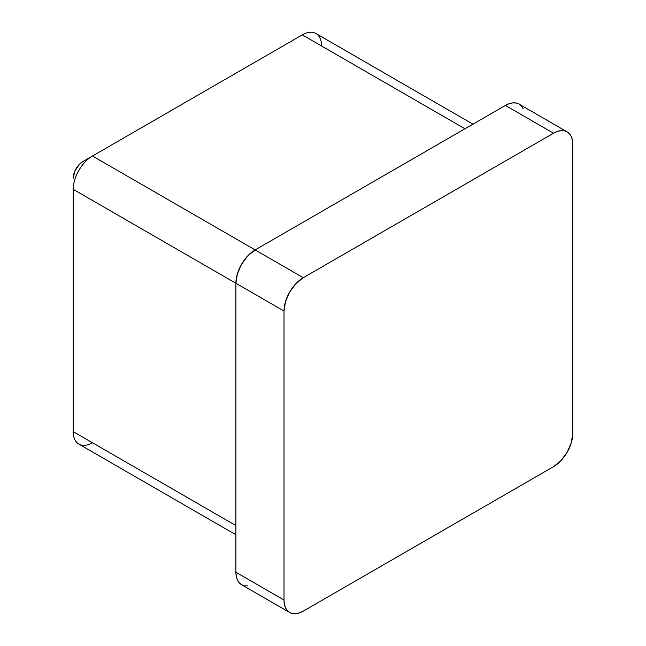 <?xml version="1.0" encoding="UTF-8"?>
<svg xmlns="http://www.w3.org/2000/svg" width="646" height="646" viewBox="0 0 646 646"><rect width="100%" height="100%" fill="white"/><g stroke="black" fill="none" stroke-linecap="round" stroke-linejoin="round"><path stroke-width="0.97" d="M523.187 108.891L521.403 106.073L519.013 104.087L516.097 103.005L512.763 102.876L509.153 103.691L505.398 105.435L255.138 249.921L247.773 255.864L241.531 264.295L237.357 273.912L235.895 283.263L235.895 572.235L236.258 576.361L237.357 579.898L239.133 582.716L241.531 584.703L244.446 585.785L247.773 585.914M92.475 442.76A27.221 15.722 -60 0 1 73.224 431.641L235.895 525.561L73.224 431.641L73.224 189.351L284.014 311.049L284.014 600.021L235.895 572.235L235.895 283.263L284.014 311.049L284.014 600.021L284.385 604.147L285.484 607.684L287.26 610.502L289.658 612.489L292.573 613.571L295.9 613.7L299.51 612.876L303.265 611.14L553.525 466.654L560.889 460.711L567.14 452.281L571.314 442.663L572.776 433.313L572.776 144.333L572.404 140.214L571.314 136.677L569.53 133.859L567.14 131.873L564.224 130.791L560.889 130.662L557.28 131.477L553.525 133.221L303.265 277.707L255.138 249.921L505.398 105.435L553.525 133.221L303.265 277.707L295.9 283.651L289.658 292.073L285.484 301.698L284.014 311.049A27.221 15.722 -60 0 1 303.265 277.707L92.475 156.009L302.304 34.86L464.975 128.78L302.304 34.86A27.221 15.722 -60 0 1 321.555 45.979M289.658 612.489A27.221 15.722 -60 0 1 284.014 600.021L235.895 572.235A27.221 15.722 120 0 0 241.531 584.703L289.658 612.489A27.221 15.722 -60 0 0 303.265 611.14L553.525 466.654A27.221 15.722 -60 0 0 572.776 433.313L572.776 144.333A27.221 15.722 -60 0 0 567.14 131.873A27.221 15.722 -60 0 0 553.525 133.221L505.398 105.435A27.221 15.722 120 0 1 519.013 104.087L567.14 131.873M235.895 534.767L78.86 444.109A27.221 15.722 120 0 1 73.224 431.641L73.224 189.351A27.221 15.722 -60 0 1 92.475 156.009L82.849 161.565A13.614 7.857 120 0 0 73.224 178.231L74.847 171.125L79.167 164.536L82.849 161.565L92.475 156.009A27.221 15.722 120 0 0 73.224 189.351L235.895 283.263A27.221 15.722 120 0 1 255.138 249.921L92.475 156.009L302.304 34.86A27.221 15.722 120 0 1 315.918 33.511L472.945 124.169M92.475 156.009L82.849 161.565"/></g></svg>
